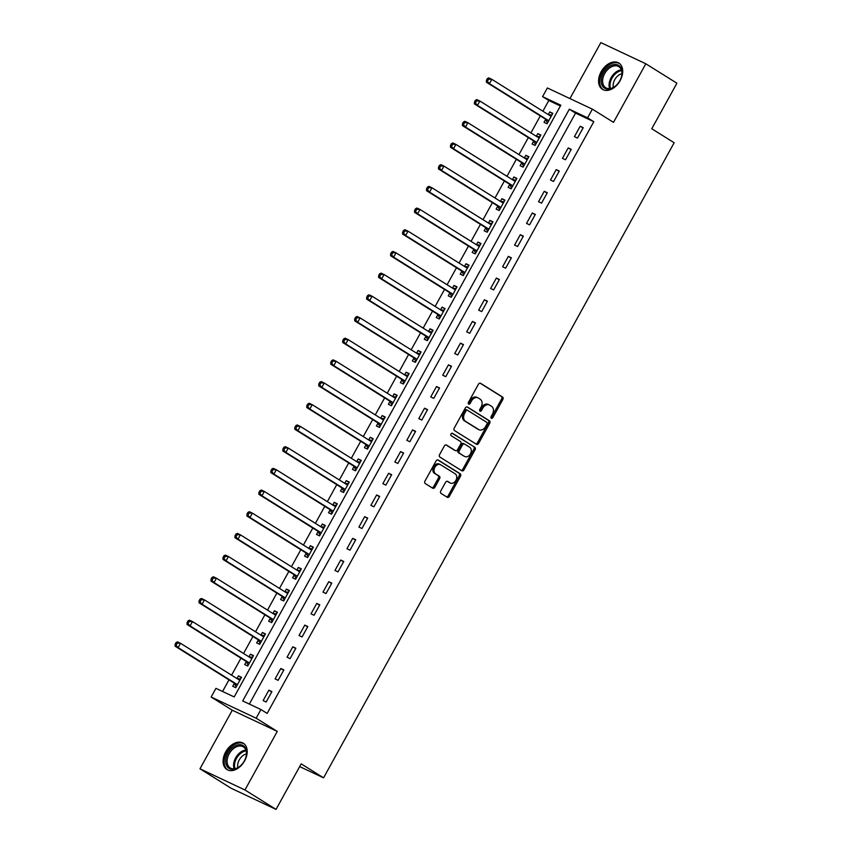 <?xml version="1.0" encoding="UTF-8"?>
<svg xmlns="http://www.w3.org/2000/svg" width="852" height="852" viewBox="0 0 852 852"><rect width="100%" height="100%" fill="white"/><g stroke="black" fill="none" stroke-linecap="round" stroke-linejoin="round"><path stroke-width="1.28" d="M491.338 418.247A1.363 1.001 115.2 0 0 492.85 417.597L502.84 399.492A1.949 1.438 115.2 0 0 502.563 397.032L480.592 383.304A1.949 1.438 115.2 0 0 478.43 384.241L468.44 402.346A1.363 1.001 115.2 0 0 470.155 403.411L471.444 401.068A6.241 4.59 115.2 0 1 478.004 397.863A6.241 4.59 115.2 0 1 478.355 398.054L480.187 399.205A6.241 4.59 115.2 0 1 481.082 407.096L479.793 409.429A1.363 1.001 115.2 0 0 481.497 410.504L482.796 408.161A6.241 4.59 115.2 0 1 489.357 404.956A6.241 4.59 115.2 0 1 489.708 405.147L491.54 406.297A6.241 4.59 115.2 0 1 492.435 414.178L491.146 416.522A1.363 1.001 115.2 0 0 491.338 418.247M490.965 417.693A1.363 1.001 115.2 0 0 491.636 417.022L501.626 398.928A1.949 1.438 115.2 0 0 501.349 396.457L480.038 383.144M468.259 403.507A1.363 1.001 115.2 0 0 468.93 402.836L470.229 400.493L471.444 401.068M479.612 410.6A1.363 1.001 115.2 0 0 480.283 409.929L481.582 407.586L482.796 408.161M244.63 760.857A15.485 10.448 -58 0 0 243.352 743.263A15.485 10.448 -58 0 0 225.663 751.933A15.485 10.448 -58 0 0 226.941 769.526A15.485 10.448 -58 0 0 244.63 760.857M620.128 80.652A15.485 10.448 -58 0 0 618.85 63.048A15.485 10.448 -58 0 0 601.161 71.717A15.485 10.448 -58 0 0 602.439 89.322A15.485 10.448 -58 0 0 620.128 80.652M440.782 490.954A1.949 1.438 115.2 0 0 441.07 493.414L447.225 497.27A1.949 1.438 115.2 0 0 449.387 496.322L460.485 476.225A1.949 1.438 115.2 0 0 460.208 473.765L438.237 460.037A1.949 1.438 115.2 0 0 436.075 460.975L424.978 481.071A1.949 1.438 115.2 0 0 425.255 483.542L432.709 488.196A1.949 1.438 115.2 0 0 434.861 487.248L439.611 478.654A1.949 1.438 115.2 0 0 439.334 476.183L435.638 473.882A5.218 3.834 115.2 0 1 434.786 467.482A5.218 3.834 115.2 0 1 440.377 464.606A5.218 3.834 115.2 0 1 440.676 464.766L455.138 473.797A5.218 3.834 115.2 0 1 455.99 480.198A5.218 3.834 115.2 0 1 450.399 483.073A5.218 3.834 115.2 0 1 450.101 482.914L447.694 481.412A1.949 1.438 115.2 0 0 445.532 482.349L440.782 490.954M260.925 709.535L256.143 718.204L211.147 697.021L215.939 688.352L234.183 696.936L560.818 105.222L542.586 96.638L547.367 87.958L592.364 109.141L587.571 117.821L569.328 109.226L242.692 700.94L260.925 709.535L267.145 713.412L593.791 121.698L587.571 117.821M592.364 109.141L613.504 122.347L645.827 63.783L676.914 83.208L651.769 128.758L674.156 142.742L323.568 777.833L301.182 763.85L276.037 809.4L244.95 789.974L277.273 731.41L256.143 718.204M476.47 444.297A1.949 1.438 115.2 0 0 478.632 443.359L489.73 423.252A1.949 1.438 115.2 0 0 489.442 420.792L467.482 407.064A1.949 1.438 115.2 0 0 465.32 408.002L454.222 428.109A1.949 1.438 115.2 0 0 454.499 430.569L476.47 444.297M475.107 449.739L464.01 469.835A1.949 1.438 115.2 0 1 461.848 470.783L439.877 457.055A1.949 1.438 115.2 0 1 439.6 454.585L444.35 445.99A1.949 1.438 115.2 0 1 446.512 445.042L455.415 450.612A1.949 1.438 115.2 0 0 457.577 449.675L460.73 443.967A1.949 1.438 115.2 0 0 460.453 441.506L451.177 435.702A1.363 1.001 115.2 0 1 452.487 433.317L474.83 447.279A1.949 1.438 115.2 0 1 475.107 449.739L473.893 449.164L462.796 469.271L464.01 469.835M276.037 809.4L231.052 788.217L199.964 768.792L244.95 789.974M645.827 63.783L600.841 42.6L569.935 98.587M593.791 121.698L575.547 113.114L249.327 704.072M580.18 126.224L574.44 136.639L577.475 138.067L583.226 127.662L580.18 126.224L583.034 128.002M568.209 147.918L562.458 158.334L565.504 159.761L571.255 149.345L568.209 147.918L571.053 149.696M556.239 169.612L550.488 180.017L553.534 181.455L559.274 171.039L556.239 169.612L559.082 171.39M544.258 191.295L538.517 201.711L541.553 203.138L547.303 192.733L544.258 191.295L547.112 193.074M532.287 212.989L526.547 223.405L529.582 224.832L535.333 214.416L532.287 212.989L535.141 214.768M520.316 234.683L514.565 245.088L517.611 246.526L523.352 236.11L520.316 234.683L523.16 236.462M508.346 256.367L502.595 266.782L505.63 268.21L511.381 257.805L508.346 256.367L511.189 258.145M496.365 278.061L490.624 288.477L493.659 289.904L499.41 279.488L496.365 278.061L499.219 279.839M484.394 299.755L478.643 310.16L481.689 311.598L487.429 301.182L484.394 299.755L487.237 301.533M472.423 321.438L466.672 331.854L469.708 333.281L475.459 322.876L472.423 321.438L475.267 323.217M460.442 343.132L454.702 353.548L457.737 354.975L463.488 344.559L460.442 343.132L463.296 344.911M448.471 364.826L442.72 375.231L445.766 376.669L451.517 366.253L448.471 364.826L451.326 366.605M436.501 386.51L430.75 396.925L433.796 398.353L439.536 387.948L436.501 386.51L439.344 388.288M424.53 408.204L418.779 418.62L421.815 420.047L427.566 409.631L424.53 408.204L427.374 409.982M412.549 429.898L406.809 440.303L409.844 441.741L415.595 431.325L412.549 429.898L415.403 431.676M400.578 451.581L394.827 461.997L397.873 463.424L403.614 453.019L400.578 451.581L403.422 453.36M388.608 473.275L382.857 483.68L385.892 485.118L391.643 474.702L388.608 473.275L391.451 475.054M376.627 494.969L370.886 505.374L373.921 506.812L379.672 496.397L376.627 494.969L379.481 496.748M364.656 516.653L358.905 527.068L361.951 528.496L367.691 518.091L364.656 516.653L367.5 518.431M352.685 538.347L346.934 548.752L349.98 550.19L355.721 539.774L352.685 538.347L355.529 540.125M340.704 560.041L334.964 570.446L337.999 571.884L343.75 561.468L340.704 560.041L343.558 561.819M328.734 581.724L322.993 592.14L326.028 593.567L331.779 583.162L328.734 581.724L331.588 583.503M316.763 603.418L311.012 613.823L314.058 615.261L319.798 604.845L316.763 603.418L319.606 605.197M304.792 625.102L299.041 635.517L302.077 636.945L307.828 626.539L304.792 625.102L307.636 626.891M292.811 646.796L287.071 657.212L290.106 658.639L295.857 648.234L292.811 646.796L295.665 648.574M280.84 668.49L275.089 678.895L278.135 680.333L283.876 669.917L280.84 668.49L283.684 670.268M268.87 690.173L263.119 700.589L266.154 702.016L271.905 691.611L268.87 690.173L271.713 691.962M560.403 105.978L548.805 100.515L542.894 111.218M540.306 115.904L530.913 132.912M528.336 137.598L518.943 154.606M516.355 159.292L506.972 176.289M504.384 180.975L495.001 197.983M492.413 202.669L483.02 219.678M480.432 224.364L471.049 241.361M468.462 246.047L459.079 263.055M456.491 267.741L447.098 284.749M444.51 289.435L435.127 306.432M432.539 311.118L423.156 328.127M420.568 332.812L411.175 349.821M408.598 354.507L399.205 371.504M396.617 376.19L387.234 393.198M384.646 397.884L375.263 414.892M372.675 419.578L363.282 436.575M360.694 441.261L351.312 458.269M348.724 462.955L339.341 479.964M336.753 484.65L327.36 501.647M324.782 506.333L315.389 523.341M312.801 528.027L303.418 545.035M300.831 549.721L291.448 566.718M288.86 571.404L279.467 588.413M276.879 593.098L267.496 610.107M264.908 614.793L255.525 631.79M252.938 636.476L243.544 653.484M240.956 658.17L231.574 675.178M228.986 679.864L222.574 691.473M545.599 119.504L544.045 122.326L547.08 123.753L552.831 113.348L549.785 111.91L548.305 114.605M533.629 141.198L532.063 144.02L535.109 145.447L540.85 135.031L537.814 133.604L536.323 136.288M521.648 162.881L520.093 165.703L523.128 167.141L528.879 156.725L525.844 155.298L524.353 157.982M509.677 184.575L508.122 187.397L511.157 188.825L516.908 178.419L513.862 176.982L512.382 179.676M497.706 206.269L496.141 209.091L499.187 210.519L504.927 200.103L501.892 198.676L500.412 201.36M485.725 227.953L484.17 230.775L487.206 232.213L492.957 221.797L489.921 220.37L488.43 223.054M473.755 249.647L472.2 252.469L475.235 253.896L480.986 243.491L477.94 242.053L476.46 244.748M461.784 271.341L460.218 274.163L463.264 275.59L469.015 265.174L465.969 263.747L464.489 266.431M449.803 293.024L448.248 295.846L451.294 297.284L457.034 286.868L453.999 285.441L452.508 288.125M437.832 314.718L436.277 317.54L439.312 318.967L445.063 308.562L442.028 307.125L440.537 309.819M425.862 336.402L424.307 339.234L427.342 340.662L433.093 330.246L430.047 328.819L428.567 331.503M413.891 358.096L412.325 360.918L415.371 362.356L421.112 351.94L418.076 350.513L416.596 353.197M401.91 379.79L400.355 382.612L403.39 384.039L409.141 373.634L406.106 372.196L404.615 374.891M389.939 401.473L388.384 404.295L391.419 405.733L397.17 395.317L394.125 393.89L392.644 396.574M377.968 423.167L376.403 425.989L379.449 427.427L385.189 417.011L382.154 415.584L380.674 418.268M365.987 444.861L364.432 447.683L367.468 449.11L373.219 438.705L370.183 437.268L368.692 439.962M354.017 466.545L352.462 469.367L355.497 470.805L361.248 460.389L358.202 458.962L356.722 461.646M342.046 488.239L340.48 491.061L343.526 492.499L349.277 482.083L346.231 480.656L344.751 483.34M330.065 509.933L328.51 512.755L331.556 514.182L337.296 503.777L334.261 502.339L332.77 505.034M318.094 531.616L316.539 534.438L319.575 535.876L325.326 525.46L322.29 524.033L320.799 526.717M306.124 553.31L304.569 556.132L307.604 557.57L313.355 547.154L310.309 545.727L308.829 548.411M294.153 575.004L292.587 577.826L295.633 579.253L301.374 568.848L298.338 567.411L296.858 570.105M282.172 596.688L280.617 599.51L283.652 600.948L289.403 590.532L286.368 589.105L284.877 591.789M270.201 618.382L268.646 621.204L271.681 622.631L277.433 612.226L274.387 610.788L272.906 613.483M258.231 640.076L256.665 642.898L259.711 644.325L265.451 633.92L262.416 632.482L260.936 635.177M246.249 661.759L244.694 664.581L247.74 666.019L253.481 655.603L250.445 654.176L248.954 656.86M234.279 683.453L232.724 686.275L235.759 687.702L241.51 677.297L238.464 675.86L236.984 678.554M299.67 766.587L323.568 777.833M277.273 731.41L232.287 710.227L199.964 768.792M232.287 710.227L211.147 697.021M548.805 100.515L542.586 96.638M575.547 113.114L569.328 109.226M549.785 111.91L552.639 113.689M537.814 133.604L540.658 135.383M525.844 155.298L528.687 157.077M513.862 176.982L516.717 178.76M501.892 198.676L504.735 200.454M489.921 220.37L492.765 222.148M477.94 242.053L480.794 243.832M465.969 263.747L468.813 265.526M453.999 285.441L456.842 287.22M442.028 307.125L444.872 308.903M430.047 328.819L432.901 330.597M418.076 350.513L420.92 352.291M406.106 372.196L408.949 373.975M394.125 393.89L396.979 395.669M382.154 415.584L384.998 417.363M370.183 437.268L373.027 439.046M358.202 458.962L361.056 460.74M346.231 480.656L349.086 482.434M334.261 502.339L337.104 504.118M322.29 524.033L325.134 525.812M310.309 545.727L313.163 547.506M298.338 567.411L301.182 569.189M286.368 589.105L289.211 590.883M274.387 610.788L277.241 612.577M262.416 632.482L265.26 634.261M250.445 654.176L253.289 655.955M238.464 675.86L241.318 677.638M488.494 404.572A6.241 4.59 115.2 0 0 488.143 404.38A6.241 4.59 115.2 0 0 481.582 407.586M477.141 397.49A6.241 4.59 115.2 0 0 476.79 397.298A6.241 4.59 115.2 0 0 470.229 400.493M475.821 443.881A1.949 1.438 115.2 0 0 477.418 442.784L488.515 422.688A1.949 1.438 115.2 0 0 488.228 420.217L466.917 406.905M486.982 424.062A1.363 1.001 115.2 0 0 486.79 422.336L467.503 410.291A1.363 1.001 115.2 0 0 465.991 410.952L464.628 413.412A6.241 4.59 115.2 0 0 465.522 421.303L478.707 429.546A6.241 4.59 115.2 0 0 479.058 429.738A6.241 4.59 115.2 0 0 485.619 426.532L486.982 424.062M467.343 410.217L466.289 409.716A1.363 1.001 115.2 0 0 464.777 410.376L465.991 410.952M478.217 429.312A6.241 4.59 115.2 0 1 477.844 429.163A6.241 4.59 115.2 0 1 477.493 428.971L464.308 420.739A6.241 4.59 115.2 0 1 463.413 412.847L464.777 410.376M461.198 470.368A1.949 1.438 115.2 0 0 462.796 469.271M445.947 444.882L454.201 450.037A1.949 1.438 115.2 0 0 454.425 450.144M452.007 433.21L474.83 447.279M464.67 456.384A5.218 3.834 115.2 0 0 464.958 456.555A5.218 3.834 115.2 0 0 470.549 453.669A5.218 3.834 115.2 0 0 469.697 447.279L464.596 444.094A1.949 1.438 115.2 0 0 462.434 445.032L459.292 450.74A1.949 1.438 115.2 0 0 459.569 453.211L463.445 455.82A5.218 3.834 115.2 0 0 463.744 455.98A5.218 3.834 115.2 0 0 464.052 456.097M464.372 443.988L463.382 443.519A1.949 1.438 115.2 0 0 461.22 444.467L462.434 445.032M463.445 455.82L458.355 452.636A1.949 1.438 115.2 0 1 458.078 450.165L461.22 444.467M473.893 449.164A1.949 1.438 115.2 0 0 473.605 446.704M449.494 482.626A5.218 3.834 115.2 0 1 449.185 482.498A5.218 3.834 115.2 0 1 448.887 482.338L447.14 481.242M439.451 464.191A5.218 3.834 115.2 0 0 439.163 464.031A5.218 3.834 115.2 0 0 433.572 466.907A5.218 3.834 115.2 0 0 434.424 473.307L435.638 473.882M432.049 487.781A1.949 1.438 115.2 0 0 433.647 486.684L438.397 478.078A1.949 1.438 115.2 0 0 438.12 475.608L434.424 473.307M446.576 496.854A1.949 1.438 115.2 0 0 448.173 495.757L459.271 475.65A1.949 1.438 115.2 0 0 458.994 473.19L437.672 459.878M551.265 116.17L551.063 116.16A1.981 1.459 -64.8 0 1 550.53 115.989L491.838 79.332L489.442 83.666L486.396 82.229L545.099 118.897A1.981 1.459 -64.8 0 1 545.493 119.312L547.559 122.88M551.958 114.913L548.539 114.754M487.632 80.929L488.59 79.193L487.376 78.618L486.417 80.354L489.442 83.666L548.134 120.334A1.981 1.459 -64.8 0 1 548.528 120.75L548.635 120.931M487.376 78.618L488.792 77.894L491.838 79.332L488.59 79.193M486.396 82.229L486.417 80.354M539.295 137.854L539.092 137.854A1.981 1.459 -64.8 0 1 538.56 137.683L479.857 101.015L477.461 105.36L474.426 103.923L533.118 140.591A1.981 1.459 -64.8 0 1 533.512 141.006L535.588 144.574M539.987 136.608L536.568 136.437M475.65 102.613L476.609 100.877L475.395 100.302L474.436 102.038L477.461 105.36L536.164 142.018A1.981 1.459 -64.8 0 1 536.558 142.433L536.664 142.625M475.395 100.302L476.822 99.588L479.857 101.015L476.609 100.877M474.426 103.923L474.436 102.038M527.324 159.548L527.111 159.537A1.981 1.459 -64.8 0 1 526.579 159.377L467.886 122.709L465.49 127.044L462.455 125.617L521.147 162.285A1.981 1.459 -64.8 0 1 521.541 162.7L523.618 166.257M528.016 158.302L524.598 158.131M463.68 124.307L464.638 122.571L463.424 121.996L462.466 123.732L465.49 127.044L524.182 163.712A1.981 1.459 -64.8 0 1 524.576 164.127L524.694 164.319M463.424 121.996L464.851 121.272L467.886 122.709L464.638 122.571M462.455 125.617L462.466 123.732M515.343 181.242L515.14 181.231A1.981 1.459 -64.8 0 1 514.608 181.061L455.916 144.403L453.52 148.738L450.474 147.3L509.176 183.968A1.981 1.459 -64.8 0 1 509.571 184.383L511.637 187.951M516.035 179.985L512.616 179.825M451.709 145.99L452.668 144.265L451.453 143.69L450.495 145.426L453.52 148.738L512.212 185.406A1.981 1.459 -64.8 0 1 512.606 185.821L512.712 186.002M451.453 143.69L452.87 142.966L455.916 144.403L452.668 144.265M450.474 147.3L450.495 145.426M503.372 202.925L503.17 202.914A1.981 1.459 -64.8 0 1 502.637 202.755L443.935 166.087L441.549 170.421L438.503 168.994L497.195 205.662A1.981 1.459 -64.8 0 1 497.589 206.077L499.666 209.645M504.065 201.679L500.646 201.509M439.738 167.684L440.697 165.948L439.472 165.373L438.514 167.109L441.549 170.421L500.241 207.089A1.981 1.459 -64.8 0 1 500.635 207.505L500.742 207.696M439.472 165.373L440.899 164.66L443.935 166.087L440.697 165.948M438.503 168.994L438.514 167.109M601.938 85.019A13.398 9.042 122 0 1 607.764 67.606A13.398 9.042 122 0 1 621.342 68.597A13.398 9.042 122 0 1 621.534 76.542A13.398 9.042 122 0 1 615.74 85.807A13.398 9.042 122 0 1 601.938 85.019M621.47 76.755A12.407 8.371 -58 0 0 621.246 69.587A12.407 8.371 -58 0 0 618.84 66.669A12.407 8.371 -58 0 0 606.784 70.556A12.407 8.371 -58 0 0 603.28 84.795A12.407 8.371 -58 0 0 605.687 87.713A12.407 8.371 -58 0 0 615.9 85.669M613.333 87.426A9.766 6.592 122 0 1 621.928 73.677M619.787 63.751L619.798 63.762A15.389 10.373 -58 0 0 619.787 63.751A15.389 10.373 -58 0 0 604.845 68.575A15.389 10.373 -58 0 0 600.5 86.233A15.389 10.373 -58 0 0 603.482 89.854A15.389 10.373 -58 0 0 603.493 89.865L603.482 89.854M244.354 760.879A13.398 9.042 122 0 1 240.243 766.023A13.398 9.042 122 0 1 227.846 767.407A13.398 9.042 122 0 1 227.931 753.147A13.398 9.042 122 0 1 241.127 744.818A13.398 9.042 122 0 1 246.036 756.757A13.398 9.042 122 0 1 244.354 760.879M245.972 756.959A12.407 8.371 -58 0 0 243.342 746.884A12.407 8.371 -58 0 0 229.167 753.828A12.407 8.371 -58 0 0 230.189 767.929A12.407 8.371 -58 0 0 240.402 765.884M237.836 767.641A9.766 6.592 122 0 1 239.274 759.888A9.766 6.592 122 0 1 246.43 753.882M244.29 743.966L244.3 743.966A15.389 10.373 -58 0 0 244.29 743.966A15.389 10.373 -58 0 0 226.717 752.582A15.389 10.373 -58 0 0 227.985 770.07A15.389 10.373 -58 0 0 227.995 770.07L227.985 770.07M491.402 224.619L491.189 224.608A1.981 1.459 -64.8 0 1 490.656 224.449L431.964 187.781L429.568 192.115L426.532 190.688L485.225 227.356A1.981 1.459 -64.8 0 1 485.619 227.772L487.695 231.329M492.094 223.373L488.675 223.203M427.757 189.378L428.716 187.642L427.502 187.067L426.543 188.803L429.568 192.115L488.26 228.783A1.981 1.459 -64.8 0 1 488.665 229.199L488.771 229.39M427.502 187.067L428.929 186.343L431.964 187.781L428.716 187.642M426.532 190.688L426.543 188.803M479.42 246.313L479.218 246.303A1.981 1.459 -64.8 0 1 478.686 246.132L419.993 209.464L417.597 213.809L414.562 212.372L473.254 249.04A1.981 1.459 -64.8 0 1 473.648 249.455L475.725 253.023M480.113 245.056L476.694 244.897M415.787 211.062L416.745 209.336L415.531 208.761L414.573 210.497L417.597 213.809L476.289 250.477A1.981 1.459 -64.8 0 1 476.683 250.893L476.79 251.074M415.531 208.761L416.947 208.037L419.993 209.464L416.745 209.336M414.562 212.372L414.573 210.497M467.45 267.997L467.247 267.986A1.981 1.459 -64.8 0 1 466.715 267.826L408.023 231.158L405.627 235.493L402.581 234.066L461.273 270.734A1.981 1.459 -64.8 0 1 461.677 271.149L463.744 274.717M468.142 266.751L464.723 266.58M403.816 232.756L404.775 231.02L403.55 230.445L402.602 232.181L405.627 235.493L464.319 272.161A1.981 1.459 -64.8 0 1 464.713 272.576L464.819 272.768M403.55 230.445L404.977 229.731L408.023 231.158L404.775 231.02M402.581 234.066L402.602 232.181M455.479 289.691L455.277 289.68A1.981 1.459 -64.8 0 1 454.734 289.52L396.042 252.852L393.645 257.187L390.61 255.76L449.302 292.428A1.981 1.459 -64.8 0 1 449.696 292.843L451.773 296.4M456.171 288.445L452.753 288.274M391.835 254.45L392.793 252.714L391.579 252.139L390.621 253.875L393.645 257.187L452.348 293.855A1.981 1.459 -64.8 0 1 452.742 294.27L452.849 294.462M391.579 252.139L393.006 251.415L396.042 252.852L392.793 252.714M390.61 255.76L390.621 253.875M443.509 311.385L443.296 311.374A1.981 1.459 -64.8 0 1 442.763 311.204L384.071 274.536L381.675 278.881L378.639 277.443L437.332 314.111A1.981 1.459 -64.8 0 1 437.726 314.526L439.802 318.094M444.19 310.128L440.772 309.968M379.864 276.133L380.823 274.408L379.609 273.833L378.65 275.569L381.675 278.881L440.367 315.549A1.981 1.459 -64.8 0 1 440.761 315.964L440.878 316.145M379.609 273.833L381.036 273.109L384.071 274.536L380.823 274.408M378.639 277.443L378.65 275.569M431.527 333.068L431.325 333.057A1.981 1.459 -64.8 0 1 430.792 332.898L372.1 296.23L369.704 300.564L366.658 299.137L425.361 335.805A1.981 1.459 -64.8 0 1 425.755 336.22L427.821 339.788M432.22 331.822L428.801 331.652M367.894 297.827L368.852 296.091L367.638 295.516L366.68 297.252L369.704 300.564L428.396 337.232A1.981 1.459 -64.8 0 1 428.79 337.648L428.897 337.839M367.638 295.516L369.054 294.803L372.1 296.23L368.852 296.091M366.658 299.137L366.68 297.252M419.557 354.762L419.354 354.752A1.981 1.459 -64.8 0 1 418.822 354.592L360.119 317.924L357.723 322.258L354.688 320.831L413.38 357.499A1.981 1.459 -64.8 0 1 413.774 357.915L415.851 361.472M420.249 353.516L416.83 353.346M355.923 319.521L356.871 317.785L355.657 317.21L354.698 318.946L357.723 322.258L416.426 358.926A1.981 1.459 -64.8 0 1 416.82 359.342L416.926 359.533M355.657 317.21L357.084 316.486L360.119 317.924L356.871 317.785M354.688 320.831L354.698 318.946M407.586 376.456L407.373 376.446A1.981 1.459 -64.8 0 1 406.841 376.275L348.148 339.607L345.752 343.952L342.717 342.515L401.409 379.183A1.981 1.459 -64.8 0 1 401.803 379.598L403.88 383.166M408.278 375.2L404.86 375.04M343.942 341.205L344.9 339.469L343.686 338.904L342.728 340.64L345.752 343.952L404.444 380.62A1.981 1.459 -64.8 0 1 404.838 381.036L404.956 381.217M343.686 338.904L345.113 338.18L348.148 339.607L344.9 339.469M342.717 342.515L342.728 340.64M395.605 398.14L395.403 398.129A1.981 1.459 -64.8 0 1 394.87 397.969L336.178 361.301L333.782 365.636L330.736 364.209L389.439 400.877A1.981 1.459 -64.8 0 1 389.833 401.292L391.899 404.86M396.297 396.894L392.878 396.723M331.971 362.899L332.93 361.163L331.716 360.588L330.757 362.324L333.782 365.636L392.474 402.304A1.981 1.459 -64.8 0 1 392.868 402.719L392.974 402.911M331.716 360.588L333.132 359.874L336.178 361.301L332.93 361.163M330.736 364.209L330.757 362.324M383.634 419.834L383.432 419.823A1.981 1.459 -64.8 0 1 382.899 419.663L324.197 382.995L321.811 387.33L318.765 385.903L377.457 422.571A1.981 1.459 -64.8 0 1 377.851 422.986L379.928 426.543M384.327 418.588L380.908 418.417M320.001 384.593L320.959 382.857L319.734 382.282L318.776 384.018L321.811 387.33L380.503 423.998A1.981 1.459 -64.8 0 1 380.897 424.413L381.004 424.605M319.734 382.282L321.161 381.558L324.197 382.995L320.959 382.857M318.765 385.903L318.776 384.018M371.664 441.528L371.451 441.517A1.981 1.459 -64.8 0 1 370.918 441.347L312.226 404.679L309.83 409.024L306.795 407.586L365.487 444.254A1.981 1.459 -64.8 0 1 365.881 444.669L367.957 448.237M372.356 440.271L368.937 440.111M308.019 406.276L308.978 404.54L307.764 403.976L306.805 405.712L309.83 409.024L368.533 445.692A1.981 1.459 -64.8 0 1 368.927 446.107L369.033 446.288M307.764 403.976L309.191 403.252L312.226 404.679L308.978 404.54M306.795 407.586L306.805 405.712M359.693 463.211L359.48 463.2A1.981 1.459 -64.8 0 1 358.948 463.041L300.255 426.373L297.859 430.707L294.824 429.28L353.516 465.948A1.981 1.459 -64.8 0 1 353.91 466.363L355.987 469.931M360.375 461.965L356.956 461.795M296.049 427.97L297.007 426.234L295.793 425.659L294.835 427.395L297.859 430.707L356.551 467.375A1.981 1.459 -64.8 0 1 356.945 467.791L357.063 467.982M295.793 425.659L297.21 424.946L300.255 426.373L297.007 426.234M294.824 429.28L294.835 427.395M347.712 484.905L347.51 484.894A1.981 1.459 -64.8 0 1 346.977 484.735L288.285 448.067L285.889 452.401L282.843 450.974L341.545 487.642A1.981 1.459 -64.8 0 1 341.94 488.058L344.006 491.615M348.404 483.648L344.985 483.489M284.078 449.664L285.037 447.928L283.822 447.353L282.864 449.089L285.889 452.401L344.581 489.069A1.981 1.459 -64.8 0 1 344.975 489.485L345.081 489.666M283.822 447.353L285.239 446.629L288.285 448.067L285.037 447.928M282.843 450.974L282.864 449.089M335.741 506.599L335.539 506.589A1.981 1.459 -64.8 0 1 334.996 506.418L276.304 469.75L273.907 474.095L270.872 472.658L329.564 509.326A1.981 1.459 -64.8 0 1 329.958 509.741L332.035 513.309M336.433 505.342L333.015 505.183M272.097 471.348L273.055 469.612L271.841 469.047L270.883 470.783L273.907 474.095L332.61 510.763A1.981 1.459 -64.8 0 1 333.004 511.179L333.111 511.36M271.841 469.047L273.268 468.323L276.304 469.75L273.055 469.612M270.872 472.658L270.883 470.783M323.771 528.283L323.558 528.272A1.981 1.459 -64.8 0 1 323.025 528.112L264.333 491.444L261.937 495.779L258.901 494.352L317.594 531.02A1.981 1.459 -64.8 0 1 317.988 531.435L320.064 535.003M324.463 527.037L321.044 526.866M260.126 493.042L261.085 491.306L259.871 490.731L258.912 492.467L261.937 495.779L320.629 532.447A1.981 1.459 -64.8 0 1 321.023 532.862L321.14 533.054M259.871 490.731L261.298 490.017L264.333 491.444L261.085 491.306M258.901 494.352L258.912 492.467M311.789 549.977L311.587 549.966A1.981 1.459 -64.8 0 1 311.055 549.806L252.362 513.138L249.966 517.473L246.92 516.046L305.623 552.703A1.981 1.459 -64.8 0 1 306.017 553.129L308.083 556.686M312.482 548.72L309.063 548.56M248.156 514.736L249.114 513L247.9 512.425L246.942 514.161L249.966 517.473L308.658 554.141A1.981 1.459 -64.8 0 1 309.052 554.556L309.159 554.737M247.9 512.425L249.316 511.701L252.362 513.138L249.114 513M246.92 516.046L246.942 514.161M299.819 571.671L299.616 571.66A1.981 1.459 -64.8 0 1 299.084 571.49L240.381 534.822L237.996 539.167L234.95 537.729L293.642 574.397A1.981 1.459 -64.8 0 1 294.036 574.812L296.113 578.38M300.511 570.414L297.092 570.254M236.185 536.419L237.144 534.683L235.919 534.119L234.96 535.855L237.996 539.167L296.688 575.835A1.981 1.459 -64.8 0 1 297.082 576.25L297.188 576.431M235.919 534.119L237.346 533.395L240.381 534.822L237.144 534.683M234.95 537.729L234.96 535.855M287.848 593.354L287.635 593.343A1.981 1.459 -64.8 0 1 287.103 593.184L228.411 556.516L226.014 560.85L222.979 559.423L281.671 596.091A1.981 1.459 -64.8 0 1 282.065 596.506L284.142 600.074M288.54 592.108L285.122 591.938M224.204 558.113L225.162 556.377L223.948 555.802L222.99 557.538L226.014 560.85L284.706 597.518A1.981 1.459 -64.8 0 1 285.111 597.934L285.218 598.125M223.948 555.802L225.375 555.089L228.411 556.516L225.162 556.377M222.979 559.423L222.99 557.538M275.867 615.048L275.665 615.038A1.981 1.459 -64.8 0 1 275.132 614.878L216.44 578.21L214.044 582.544L211.008 581.117L269.701 617.775A1.981 1.459 -64.8 0 1 270.095 618.19L272.171 621.758M276.559 613.791L273.141 613.632M212.233 579.807L213.192 578.071L211.978 577.496L211.019 579.232L214.044 582.544L272.736 619.212A1.981 1.459 -64.8 0 1 273.13 619.628L273.236 619.809M211.978 577.496L213.394 576.772L216.44 578.21L213.192 578.071M211.008 581.117L211.019 579.232M263.896 636.742L263.694 636.732A1.981 1.459 -64.8 0 1 263.161 636.561L204.469 599.893L202.073 604.238L199.027 602.801L257.719 639.469A1.981 1.459 -64.8 0 1 258.124 639.884L260.19 643.452M264.589 635.486L261.17 635.326M200.263 601.491L201.221 599.755L199.996 599.19L199.048 600.926L202.073 604.238L260.765 640.906A1.981 1.459 -64.8 0 1 261.159 641.322L261.266 641.503M199.996 599.19L201.423 598.466L204.469 599.893L201.221 599.755M199.027 602.801L199.048 600.926M251.926 658.426L251.723 658.415A1.981 1.459 -64.8 0 1 251.18 658.255L192.488 621.587L190.092 625.922L187.057 624.495L245.749 661.163A1.981 1.459 -64.8 0 1 246.143 661.578L248.22 665.146M252.618 657.18L249.199 657.009M188.281 623.185L189.24 621.449L188.026 620.874L187.067 622.61L190.092 625.922L248.795 662.59A1.981 1.459 -64.8 0 1 249.189 663.005L249.295 663.197M188.026 620.874L189.453 620.16L192.488 621.587L189.24 621.449M187.057 624.495L187.067 622.61M239.955 680.12L239.742 680.109A1.981 1.459 -64.8 0 1 239.21 679.949L180.517 643.281L178.121 647.616L175.086 646.189L233.778 682.846A1.981 1.459 -64.8 0 1 234.172 683.261L236.249 686.829M240.637 678.863L237.218 678.703M176.311 644.879L177.269 643.143L176.055 642.568L175.097 644.304L178.121 647.616L236.813 684.284A1.981 1.459 -64.8 0 1 237.207 684.699L237.325 684.88M176.055 642.568L177.482 641.844L180.517 643.281L177.269 643.143M175.086 646.189L175.097 644.304M491.636 417.022L492.85 417.597M468.93 402.836L470.155 403.411M480.283 409.929L481.497 410.504M501.349 396.457L502.563 397.032M501.626 398.928L502.84 399.492M488.228 420.217L489.442 420.792M488.515 422.688L489.73 423.252M477.418 442.784L478.632 443.359M463.413 412.847L464.628 413.412M464.308 420.739L465.522 421.303M477.493 428.971L478.707 429.546M454.201 450.037L455.415 450.612M458.078 450.165L459.292 450.74M458.355 452.636L459.569 453.211M448.887 482.338L450.101 482.914M438.12 475.608L439.334 476.183M438.397 478.078L439.611 478.654M433.647 486.684L434.861 487.248M458.994 473.19L460.208 473.765M459.271 475.65L460.485 476.225M448.173 495.757L449.387 496.322M549.966 115.638L551.063 116.16M545.099 118.897L548.134 120.334M545.493 119.312L548.528 120.75M537.995 137.332L539.092 137.854M533.118 140.591L536.164 142.018M533.512 141.006L536.558 142.433M526.014 159.026L527.111 159.537M521.147 162.285L524.182 163.712M521.541 162.7L524.576 164.127M514.044 180.709L515.14 181.231M509.176 183.968L512.212 185.406M509.571 184.383L512.606 185.821M502.073 202.403L503.17 202.914M497.195 205.662L500.241 207.089M497.589 206.077L500.635 207.505M609.649 88.587A12.407 8.371 122 0 1 611.64 76.808A12.407 8.371 122 0 1 621.353 69.853M621.598 70.641A12.003 8.094 -58 0 0 612.492 77.34A12.003 8.094 -58 0 0 610.469 88.459M234.151 768.792A12.407 8.371 122 0 1 235.642 757.875A12.407 8.371 122 0 1 245.855 750.069M246.111 750.857A12.003 8.094 -58 0 0 236.505 758.376A12.003 8.094 -58 0 0 234.971 768.674M490.092 224.097L491.189 224.608M485.225 227.356L488.26 228.783M485.619 227.772L488.665 229.199M478.121 245.781L479.218 246.303M473.254 249.04L476.289 250.477M473.648 249.455L476.683 250.893M466.15 267.475L467.247 267.986M461.273 270.734L464.319 272.161M461.677 271.149L464.713 272.576M454.18 289.169L455.277 289.68M449.302 292.428L452.348 293.855M449.696 292.843L452.742 294.27M442.199 310.852L443.296 311.374M437.332 314.111L440.367 315.549M437.726 314.526L440.761 315.964M430.228 332.546L431.325 333.057M425.361 335.805L428.396 337.232M425.755 336.22L428.79 337.648M418.257 354.24L419.354 354.752M413.38 357.499L416.426 358.926M413.774 357.915L416.82 359.342M406.276 375.924L407.373 376.446M401.409 379.183L404.444 380.62M401.803 379.598L404.838 381.036M394.306 397.618L395.403 398.129M389.439 400.877L392.474 402.304M389.833 401.292L392.868 402.719M382.335 419.312L383.432 419.823M377.457 422.571L380.503 423.998M377.851 422.986L380.897 424.413M370.354 440.995L371.451 441.517M365.487 444.254L368.533 445.692M365.881 444.669L368.927 446.107M358.383 462.689L359.48 463.2M353.516 465.948L356.551 467.375M353.91 466.363L356.945 467.791M346.413 484.383L347.51 484.894M341.545 487.642L344.581 489.069M341.94 488.058L344.975 489.485M334.442 506.067L335.539 506.589M329.564 509.326L332.61 510.763M329.958 509.741L333.004 511.179M322.461 527.761L323.558 528.272M317.594 531.02L320.629 532.447M317.988 531.435L321.023 532.862M310.49 549.455L311.587 549.966M305.623 552.703L308.658 554.141M306.017 553.129L309.052 554.556M298.519 571.138L299.616 571.66M293.642 574.397L296.688 575.835M294.036 574.812L297.082 576.25M286.538 592.832L287.635 593.343M281.671 596.091L284.706 597.518M282.065 596.506L285.111 597.934M274.568 614.516L275.665 615.038M269.701 617.775L272.736 619.212M270.095 618.19L273.13 619.628M262.597 636.21L263.694 636.732M257.719 639.469L260.765 640.906M258.124 639.884L261.159 641.322M250.626 657.904L251.723 658.415M245.749 661.163L248.795 662.59M246.143 661.578L249.189 663.005M238.645 679.587L239.742 680.109M233.778 682.846L236.813 684.284M234.172 683.261L237.207 684.699M488.143 404.38L489.357 404.956M476.79 397.298L478.004 397.863M466.214 409.674L467.428 410.249M477.844 429.163L479.058 429.738M454.318 450.101L455.532 450.676M463.744 455.98L464.958 456.555M463.275 443.466L464.489 444.03M449.185 482.498L450.399 483.073M439.163 464.031L440.377 464.606"/></g></svg>
